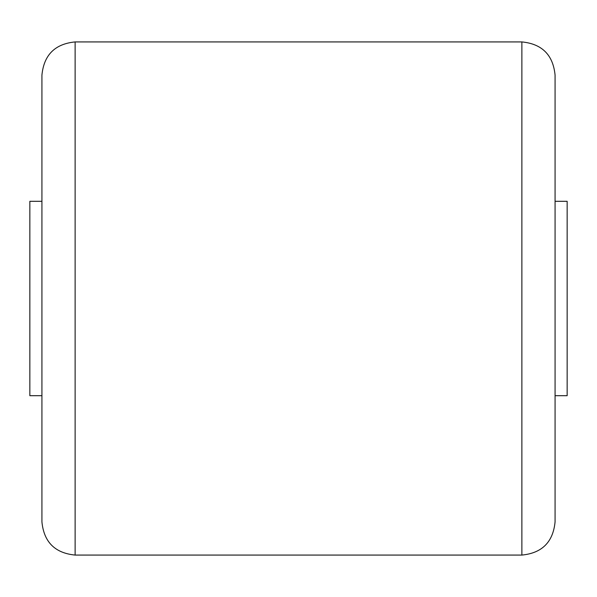 <?xml version="1.0" encoding="UTF-8"?>
<svg xmlns="http://www.w3.org/2000/svg" width="597" height="597" viewBox="0 0 597 597"><rect width="100%" height="100%" fill="white"/><g stroke="black" fill="none" stroke-linecap="round" stroke-linejoin="round"><path stroke-width="0.9" d="M555.076 75.125L555.076 521.875C553.106 542.039 542.039 553.113 521.875 555.076L521.875 41.924C542.039 43.887 553.106 54.961 555.076 75.125M41.924 298.5L41.924 75.125C43.894 54.961 54.961 43.887 75.125 41.924L75.125 555.076C54.961 553.113 43.894 542.039 41.924 521.875L41.924 298.5M41.924 395.699L29.85 395.699L29.85 201.301L41.924 201.301M555.076 201.301L567.15 201.301L567.15 395.699L555.076 395.699M521.875 41.924L75.125 41.924M521.875 555.076L75.125 555.076"/></g></svg>
